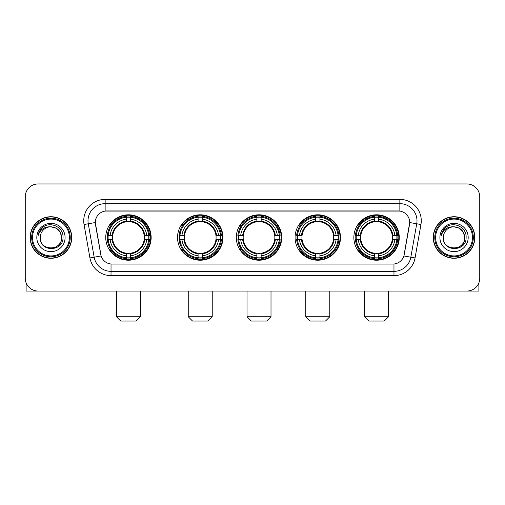 <?xml version="1.0" encoding="UTF-8"?>
<svg xmlns="http://www.w3.org/2000/svg" width="505" height="505" viewBox="0 0 505 505"><rect width="100%" height="100%" fill="white"/><g stroke="black" fill="none" stroke-linecap="round" stroke-linejoin="round"><path stroke-width="0.76" d="M353.853 237.508A22.706 22.706 0 0 0 376.553 260.208A22.706 22.706 0 0 0 399.259 237.508A22.706 22.706 0 0 0 376.553 214.802A22.706 22.706 0 0 0 353.853 237.508M177.533 237.508A22.706 22.706 0 0 0 200.239 260.208A22.706 22.706 0 0 0 222.945 237.508A22.706 22.706 0 0 0 200.239 214.802A22.706 22.706 0 0 0 177.533 237.508M236.308 237.508A22.706 22.706 0 0 0 259.008 260.208A22.706 22.706 0 0 0 281.714 237.508A22.706 22.706 0 0 0 259.008 214.802A22.706 22.706 0 0 0 236.308 237.508M295.078 237.508A22.706 22.706 0 0 0 317.784 260.208A22.706 22.706 0 0 0 340.49 237.508A22.706 22.706 0 0 0 317.784 214.802A22.706 22.706 0 0 0 295.078 237.508M105.741 237.508A22.706 22.706 0 0 0 128.447 260.208A22.706 22.706 0 0 0 151.147 237.508A22.706 22.706 0 0 0 128.447 214.802A22.706 22.706 0 0 0 105.741 237.508M95.287 222.516A11.564 11.564 0 0 0 95.464 224.523L100.754 254.507A11.564 11.564 0 0 0 112.142 264.065L392.858 264.065A11.564 11.564 0 0 0 404.246 254.507L409.536 224.523A11.564 11.564 0 0 0 398.148 210.951L106.852 210.951A11.564 11.564 0 0 0 95.287 222.516L95.413 220.799M107.78 239.648A20.774 20.774 0 0 1 107.78 235.368M297.117 239.648A20.774 20.774 0 0 1 297.117 235.368M238.347 239.648A20.774 20.774 0 0 1 238.347 235.368M179.572 239.648A20.774 20.774 0 0 1 179.572 235.368M355.892 239.648A20.774 20.774 0 0 1 355.892 235.368M30.174 237.508A20.774 20.774 0 0 0 50.954 258.282A20.774 20.774 0 0 0 71.729 237.508A20.774 20.774 0 0 0 50.954 216.733A20.774 20.774 0 0 0 30.174 237.508M433.271 237.508A20.774 20.774 0 0 0 454.045 258.282A20.774 20.774 0 0 0 474.826 237.508A20.774 20.774 0 0 0 454.045 216.733A20.774 20.774 0 0 0 433.271 237.508M105.141 199.38L105.141 211.077L399.859 211.077L399.859 203.666A17.132 17.132 0 0 1 416.732 223.778L410.843 257.19A17.132 17.132 0 0 1 393.969 271.349L111.031 271.349A17.132 17.132 0 0 1 94.157 257.19L88.268 223.778A17.132 17.132 0 0 1 105.141 203.666L399.859 203.666L399.859 199.38A21.418 21.418 0 0 1 420.949 224.523L415.059 257.935A21.418 21.418 0 0 1 393.969 275.629L111.031 275.629A21.418 21.418 0 0 1 89.94 257.935L84.051 224.523A21.418 21.418 0 0 1 105.141 199.38L399.859 199.38M392.858 264.065L112.142 264.065M420.949 224.523L409.713 222.541L403.893 255.966L415.059 257.935M89.94 257.935L101.107 255.966L95.287 222.541L88.268 223.778A17.132 17.132 0 0 1 88.009 220.799M404.246 254.507L404.177 254.873M100.823 254.873L100.754 254.507M479.75 196.811A12.852 12.852 0 0 0 466.898 183.959L38.102 183.959A12.852 12.852 0 0 0 25.25 196.811L25.25 278.204A12.852 12.852 0 0 0 38.102 291.05L466.898 291.05A12.852 12.852 0 0 0 479.75 278.204L479.75 196.811L479.75 278.204M25.25 196.811L25.25 278.204M466.898 183.959L38.102 183.959M38.102 291.05L466.898 291.05M26.108 282.819L26.108 291.05L75.8 291.05M69.374 237.508A18.42 18.42 0 0 0 50.954 219.088A18.42 18.42 0 0 0 32.535 237.508A18.42 18.42 0 0 0 50.954 255.928A18.42 18.42 0 0 0 69.374 237.508M70.227 237.508A19.278 19.278 0 0 0 50.954 218.229A19.278 19.278 0 0 0 31.676 237.508A19.278 19.278 0 0 0 50.954 256.786A19.278 19.278 0 0 0 70.227 237.508M71.514 237.508A20.56 20.56 0 0 0 50.954 216.948A20.56 20.56 0 0 0 30.388 237.508A20.56 20.56 0 0 0 50.954 258.068A20.56 20.56 0 0 0 71.514 237.508M61.66 237.508C61.023 231 57.456 227.433 50.954 226.795L56.307 228.235L60.228 232.155L61.66 237.508L60.228 232.155L56.307 228.235L50.954 226.795L56.307 228.235L60.228 232.155L61.66 237.508L60.228 232.155L56.307 228.235L50.954 226.795L56.307 228.235L60.228 232.155L61.66 237.508C62.317 251.32 39.586 251.32 40.242 237.508C39.289 252.367 63.516 252.039 63.011 237.508C63.807 227.307 50.443 220.824 42.742 227.395C40.053 229.636 38.481 232.489 38.02 235.949C40.04 229.573 44.352 226.518 50.954 226.795L56.307 228.235L60.228 232.155L61.66 237.508C62.317 251.32 39.586 251.32 40.242 237.508C39.586 251.32 62.317 251.32 61.66 237.508C62.317 251.32 39.586 251.32 40.242 237.508C39.586 251.32 62.317 251.32 61.66 237.508C62.317 251.32 39.586 251.32 40.242 237.508C39.586 251.32 62.317 251.32 61.66 237.508C62.317 251.32 39.586 251.32 40.242 237.508C39.586 251.32 62.317 251.32 61.66 237.508C62.317 251.32 39.586 251.32 40.242 237.508C39.586 251.32 62.317 251.32 61.66 237.508C62.317 251.32 39.586 251.32 40.242 237.508C39.586 251.32 62.317 251.32 61.66 237.508C62.317 251.32 39.586 251.32 40.242 237.508A10.712 10.712 0 0 1 50.954 226.795L56.307 228.235L60.228 232.155L61.66 237.508C62.09 245.821 51.403 251.339 44.882 246.326M36.814 237.508A14.134 14.134 0 0 0 50.954 251.641A14.134 14.134 0 0 0 65.088 237.508A14.134 14.134 0 0 0 50.954 223.368A14.134 14.134 0 0 0 36.814 237.508M42.736 227.395L39.579 231.151M39.384 231.517L39.668 231L39.384 231.517M136.154 321.041L120.733 321.041L116.453 316.755L140.44 316.755L136.154 321.041M144.146 239.648A15.851 15.851 0 0 0 130.587 221.802L130.587 221.802A15.851 15.851 0 0 0 112.741 239.648A15.851 15.851 0 0 0 144.146 239.648L144.784 239.648L144.146 239.648A15.851 15.851 0 0 1 130.587 253.213L130.587 255.801A18.42 18.42 0 0 0 146.74 239.648L149.581 239.648A21.248 21.248 0 0 1 130.587 258.648L130.587 257.784A20.389 20.389 0 0 0 148.722 239.648M108.209 239.648A20.345 20.345 0 0 1 108.209 235.368M130.587 217.27A20.345 20.345 0 0 0 126.3 217.27M148.678 235.368A20.345 20.345 0 0 1 148.678 239.648M149.581 235.368A21.248 21.248 0 0 0 130.587 216.367L130.587 217.232A20.389 20.389 0 0 1 148.722 235.368L149.581 235.368M107.306 239.648A21.248 21.248 0 0 0 126.3 258.648L126.3 257.784A20.389 20.389 0 0 1 108.165 239.648L107.306 239.648M148.722 235.368L146.74 235.368A18.42 18.42 0 0 0 130.587 219.214L130.587 217.232M130.587 257.784L130.587 255.801M108.165 239.648L110.147 239.648A18.42 18.42 0 0 0 126.3 255.801L126.3 257.784M130.587 219.214L130.587 221.171A16.476 16.476 0 0 1 144.784 235.368L146.74 235.368M146.74 239.648L144.784 239.648A16.476 16.476 0 0 1 130.587 253.845M126.3 255.801L126.3 253.213A15.851 15.851 0 0 1 112.741 239.648L110.147 239.648M144.146 235.368L144.784 235.368M130.587 257.739A20.345 20.345 0 0 1 126.3 257.739M126.3 216.367A21.248 21.248 0 0 0 107.306 235.368L108.165 235.368A20.389 20.389 0 0 1 126.3 217.232L126.3 216.367M126.3 217.232L126.3 219.214A18.42 18.42 0 0 0 110.147 235.368L108.165 235.368M126.3 221.777L126.3 219.214M110.147 235.368L112.11 235.368A16.476 16.476 0 0 1 126.3 221.171M126.3 253.213L126.3 253.845A16.476 16.476 0 0 1 112.11 239.648M110.62 225.943L109.408 225.943A22.277 22.277 0 0 1 150.717 237.508A22.277 22.277 0 0 1 109.408 249.072L110.62 249.072M207.953 321.041L192.531 321.041L188.245 316.755L212.233 316.755L207.953 321.041M215.944 239.648A15.851 15.851 0 0 0 202.379 221.802L202.379 221.802A15.851 15.851 0 0 0 184.533 239.648A15.851 15.851 0 0 0 215.944 239.648L216.576 239.648L215.944 239.648A15.851 15.851 0 0 1 202.379 253.213L202.379 255.801A18.42 18.42 0 0 0 218.532 239.648L221.379 239.648A21.248 21.248 0 0 1 202.379 258.648L202.379 257.784A20.389 20.389 0 0 0 220.515 239.648M180.007 239.648A20.345 20.345 0 0 1 180.007 235.368M202.379 217.27A20.345 20.345 0 0 0 198.099 217.27M220.47 235.368A20.345 20.345 0 0 1 220.47 239.648M221.379 235.368A21.248 21.248 0 0 0 202.379 216.367L202.379 217.232A20.389 20.389 0 0 1 220.515 235.368L221.379 235.368M179.098 239.648A21.248 21.248 0 0 0 198.099 258.648L198.099 257.784A20.389 20.389 0 0 1 179.963 239.648L179.098 239.648M220.515 235.368L218.532 235.368A18.42 18.42 0 0 0 202.379 219.214L202.379 217.232M202.379 257.784L202.379 255.801M179.963 239.648L181.945 239.648A18.42 18.42 0 0 0 198.099 255.801L198.099 257.784M202.379 219.214L202.379 221.171A16.476 16.476 0 0 1 216.576 235.368L218.532 235.368M218.532 239.648L216.576 239.648A16.476 16.476 0 0 1 202.379 253.845M198.099 255.801L198.099 253.213A15.851 15.851 0 0 1 184.533 239.648L181.945 239.648M215.944 235.368L216.576 235.368M202.379 257.739A20.345 20.345 0 0 1 198.099 257.739M198.099 216.367A21.248 21.248 0 0 0 179.098 235.368L179.963 235.368A20.389 20.389 0 0 1 198.099 217.232L198.099 216.367M198.099 217.232L198.099 219.214A18.42 18.42 0 0 0 181.945 235.368L179.963 235.368M198.099 221.777L198.099 219.214M181.945 235.368L183.902 235.368A16.476 16.476 0 0 1 198.099 221.171M198.099 253.213L198.099 253.845A16.476 16.476 0 0 1 183.902 239.648M182.419 225.943L181.2 225.943A22.277 22.277 0 0 1 222.516 237.508A22.277 22.277 0 0 1 181.2 249.072L182.419 249.072M266.722 321.041L251.301 321.041L247.014 316.755L271.008 316.755L266.722 321.041M274.714 239.648A15.851 15.851 0 0 0 261.154 221.802L261.154 221.802A15.851 15.851 0 0 0 243.309 239.648A15.851 15.851 0 0 0 274.714 239.648L275.351 239.648L274.714 239.648A15.851 15.851 0 0 1 261.154 253.213L261.154 255.801A18.42 18.42 0 0 0 277.308 239.648L280.149 239.648A21.248 21.248 0 0 1 261.154 258.648L261.154 257.784A20.389 20.389 0 0 0 279.29 239.648M238.777 239.648A20.345 20.345 0 0 1 238.777 235.368M261.154 217.27A20.345 20.345 0 0 0 256.868 217.27M279.246 235.368A20.345 20.345 0 0 1 279.246 239.648M280.149 235.368A21.248 21.248 0 0 0 261.154 216.367L261.154 217.232A20.389 20.389 0 0 1 279.29 235.368L280.149 235.368M237.874 239.648A21.248 21.248 0 0 0 256.868 258.648L256.868 257.784A20.389 20.389 0 0 1 238.732 239.648L237.874 239.648M279.29 235.368L277.308 235.368A18.42 18.42 0 0 0 261.154 219.214L261.154 217.232M261.154 257.784L261.154 255.801M238.732 239.648L240.715 239.648A18.42 18.42 0 0 0 256.868 255.801L256.868 257.784M261.154 219.214L261.154 221.171A16.476 16.476 0 0 1 275.351 235.368L277.308 235.368M277.308 239.648L275.351 239.648A16.476 16.476 0 0 1 261.154 253.845M256.868 255.801L256.868 253.213A15.851 15.851 0 0 1 243.309 239.648L240.715 239.648M274.714 235.368L275.351 235.368M261.154 257.739A20.345 20.345 0 0 1 256.868 257.739M256.868 216.367A21.248 21.248 0 0 0 237.874 235.368L238.732 235.368A20.389 20.389 0 0 1 256.868 217.232L256.868 216.367M256.868 217.232L256.868 219.214A18.42 18.42 0 0 0 240.715 235.368L238.732 235.368M256.868 221.777L256.868 219.214M240.715 235.368L242.671 235.368A16.476 16.476 0 0 1 256.868 221.171M256.868 253.213L256.868 253.845A16.476 16.476 0 0 1 242.671 239.648M241.188 225.943L239.976 225.943A22.277 22.277 0 0 1 281.285 237.508A22.277 22.277 0 0 1 239.976 249.072L241.188 249.072M325.491 321.041L310.07 321.041L305.79 316.755L329.778 316.755L325.491 321.041M333.489 239.648A15.851 15.851 0 0 0 319.924 221.802L319.924 221.802A15.851 15.851 0 0 0 302.078 239.648A15.851 15.851 0 0 0 333.489 239.648L334.121 239.648L333.489 239.648A15.851 15.851 0 0 1 319.924 253.213L319.924 255.801A18.42 18.42 0 0 0 336.077 239.648L338.924 239.648A21.248 21.248 0 0 1 319.924 258.648L319.924 257.784A20.389 20.389 0 0 0 338.06 239.648M297.546 239.648A20.345 20.345 0 0 1 297.546 235.368M319.924 217.27A20.345 20.345 0 0 0 315.644 217.27M338.015 235.368A20.345 20.345 0 0 1 338.015 239.648M338.924 235.368A21.248 21.248 0 0 0 319.924 216.367L319.924 217.232A20.389 20.389 0 0 1 338.06 235.368L338.924 235.368M296.643 239.648A21.248 21.248 0 0 0 315.644 258.648L315.644 257.784A20.389 20.389 0 0 1 297.508 239.648L296.643 239.648M338.06 235.368L336.077 235.368A18.42 18.42 0 0 0 319.924 219.214L319.924 217.232M319.924 257.784L319.924 255.801M297.508 239.648L299.49 239.648A18.42 18.42 0 0 0 315.644 255.801L315.644 257.784M319.924 219.214L319.924 221.171A16.476 16.476 0 0 1 334.121 235.368L336.077 235.368M336.077 239.648L334.121 239.648A16.476 16.476 0 0 1 319.924 253.845M315.644 255.801L315.644 253.213A15.851 15.851 0 0 1 302.078 239.648L299.49 239.648M333.489 235.368L334.121 235.368M319.924 257.739A20.345 20.345 0 0 1 315.644 257.739M315.644 216.367A21.248 21.248 0 0 0 296.643 235.368L297.508 235.368A20.389 20.389 0 0 1 315.644 217.232L315.644 216.367M315.644 217.232L315.644 219.214A18.42 18.42 0 0 0 299.49 235.368L297.508 235.368M315.644 221.777L315.644 219.214M299.49 235.368L301.447 235.368A16.476 16.476 0 0 1 315.644 221.171M315.644 253.213L315.644 253.845A16.476 16.476 0 0 1 301.447 239.648M299.957 225.943L298.745 225.943A22.277 22.277 0 0 1 340.061 237.508A22.277 22.277 0 0 1 298.745 249.072L299.957 249.072M384.267 321.041L368.846 321.041L364.559 316.755L388.547 316.755L384.267 321.041M392.259 239.648A15.851 15.851 0 0 0 378.699 221.802L378.699 221.802A15.851 15.851 0 0 0 360.854 239.648A15.851 15.851 0 0 0 392.259 239.648L392.89 239.648L392.259 239.648A15.851 15.851 0 0 1 378.699 253.213L378.699 255.801A18.42 18.42 0 0 0 394.853 239.648L397.694 239.648A21.248 21.248 0 0 1 378.699 258.648L378.699 257.784A20.389 20.389 0 0 0 396.835 239.648M356.322 239.648A20.345 20.345 0 0 1 356.322 235.368M378.699 217.27A20.345 20.345 0 0 0 374.413 217.27M396.791 235.368A20.345 20.345 0 0 1 396.791 239.648M397.694 235.368A21.248 21.248 0 0 0 378.699 216.367L378.699 217.232A20.389 20.389 0 0 1 396.835 235.368L397.694 235.368M355.419 239.648A21.248 21.248 0 0 0 374.413 258.648L374.413 257.784A20.389 20.389 0 0 1 356.277 239.648L355.419 239.648M396.835 235.368L394.853 235.368A18.42 18.42 0 0 0 378.699 219.214L378.699 217.232M378.699 257.784L378.699 255.801M356.277 239.648L358.26 239.648A18.42 18.42 0 0 0 374.413 255.801L374.413 257.784M378.699 219.214L378.699 221.171A16.476 16.476 0 0 1 392.89 235.368L394.853 235.368M394.853 239.648L392.89 239.648A16.476 16.476 0 0 1 378.699 253.845M374.413 255.801L374.413 253.213A15.851 15.851 0 0 1 360.854 239.648L358.26 239.648M392.259 235.368L392.89 235.368M378.699 257.739A20.345 20.345 0 0 1 374.413 257.739M374.413 216.367A21.248 21.248 0 0 0 355.419 235.368L356.277 235.368A20.389 20.389 0 0 1 374.413 217.232L374.413 216.367M374.413 217.232L374.413 219.214A18.42 18.42 0 0 0 358.26 235.368L356.277 235.368M374.413 221.777L374.413 219.214M358.26 235.368L360.216 235.368A16.476 16.476 0 0 1 374.413 221.171M374.413 253.213L374.413 253.845A16.476 16.476 0 0 1 360.216 239.648M358.733 225.943L357.521 225.943A22.277 22.277 0 0 1 398.83 237.508A22.277 22.277 0 0 1 357.521 249.072L358.733 249.072M478.891 282.819L478.891 291.05L429.199 291.05M472.465 237.508A18.42 18.42 0 0 0 454.045 219.088A18.42 18.42 0 0 0 435.626 237.508A18.42 18.42 0 0 0 454.045 255.928A18.42 18.42 0 0 0 472.465 237.508M473.324 237.508A19.278 19.278 0 0 0 454.045 218.229A19.278 19.278 0 0 0 434.773 237.508A19.278 19.278 0 0 0 454.045 256.786A19.278 19.278 0 0 0 473.324 237.508M474.612 237.508A20.56 20.56 0 0 0 454.045 216.948A20.56 20.56 0 0 0 433.486 237.508A20.56 20.56 0 0 0 454.045 258.068A20.56 20.56 0 0 0 474.612 237.508M443.34 237.508A10.712 10.712 0 0 1 454.045 226.795L459.405 228.235L463.325 232.155L464.758 237.508L463.325 232.155L459.405 228.235L454.045 226.795L459.405 228.235L463.325 232.155L464.758 237.508L463.325 232.155L459.405 228.235L454.045 226.795L459.405 228.235L463.325 232.155L464.758 237.508L463.325 232.155L459.405 228.235L454.045 226.795L459.405 228.235L463.325 232.155L464.758 237.508C465.414 251.32 442.683 251.32 443.34 237.508C442.386 252.367 466.614 252.039 466.109 237.508C466.904 227.307 453.541 220.824 445.839 227.395C443.15 229.636 441.578 232.489 441.111 235.949C443.131 229.573 447.443 226.518 454.045 226.795L459.405 228.235L463.325 232.155L464.758 237.508C465.414 251.32 442.683 251.32 443.34 237.508C442.683 251.32 465.414 251.32 464.758 237.508C465.414 251.32 442.683 251.32 443.34 237.508C442.683 251.32 465.414 251.32 464.758 237.508C465.414 251.32 442.683 251.32 443.34 237.508C442.683 251.32 465.414 251.32 464.758 237.508C465.414 251.32 442.683 251.32 443.34 237.508C442.683 251.32 465.414 251.32 464.758 237.508C465.414 251.32 442.683 251.32 443.34 237.508C442.683 251.32 465.414 251.32 464.758 237.508C465.187 245.821 454.494 251.339 447.973 246.326M454.045 226.795C460.554 227.433 464.12 231 464.758 237.508M439.912 237.508A14.134 14.134 0 0 0 454.045 251.641A14.134 14.134 0 0 0 468.185 237.508A14.134 14.134 0 0 0 454.045 223.368A14.134 14.134 0 0 0 439.912 237.508M445.833 227.395L442.677 231.151M442.481 231.517L442.765 231M393.969 264.014L393.969 275.629M111.031 275.629L111.031 264.014M84.051 224.523L88.268 223.778M126.3 257.935A20.541 20.541 0 0 0 130.587 257.935M148.874 239.648A20.541 20.541 0 0 0 148.874 235.368M130.587 217.081A20.541 20.541 0 0 0 126.3 217.081M198.099 257.935A20.541 20.541 0 0 0 202.379 257.935M220.666 239.648A20.541 20.541 0 0 0 220.666 235.368M202.379 217.081A20.541 20.541 0 0 0 198.099 217.081M256.868 257.935A20.541 20.541 0 0 0 261.154 257.935M279.435 239.648A20.541 20.541 0 0 0 279.435 235.368M261.154 217.081A20.541 20.541 0 0 0 256.868 217.081M315.644 257.935A20.541 20.541 0 0 0 319.924 257.935M338.211 239.648A20.541 20.541 0 0 0 338.211 235.368M319.924 217.081A20.541 20.541 0 0 0 315.644 217.081M374.413 257.935A20.541 20.541 0 0 0 378.699 257.935M396.981 239.648A20.541 20.541 0 0 0 396.981 235.368M378.699 217.081A20.541 20.541 0 0 0 374.413 217.081M140.44 291.05L140.44 316.755M116.453 291.05L116.453 316.755M212.233 291.05L212.233 316.755M188.245 291.05L188.245 316.755M271.008 291.05L271.008 316.755M247.014 291.05L247.014 316.755M329.778 291.05L329.778 316.755M305.79 291.05L305.79 316.755M388.547 291.05L388.547 316.755M364.559 291.05L364.559 316.755"/></g></svg>
